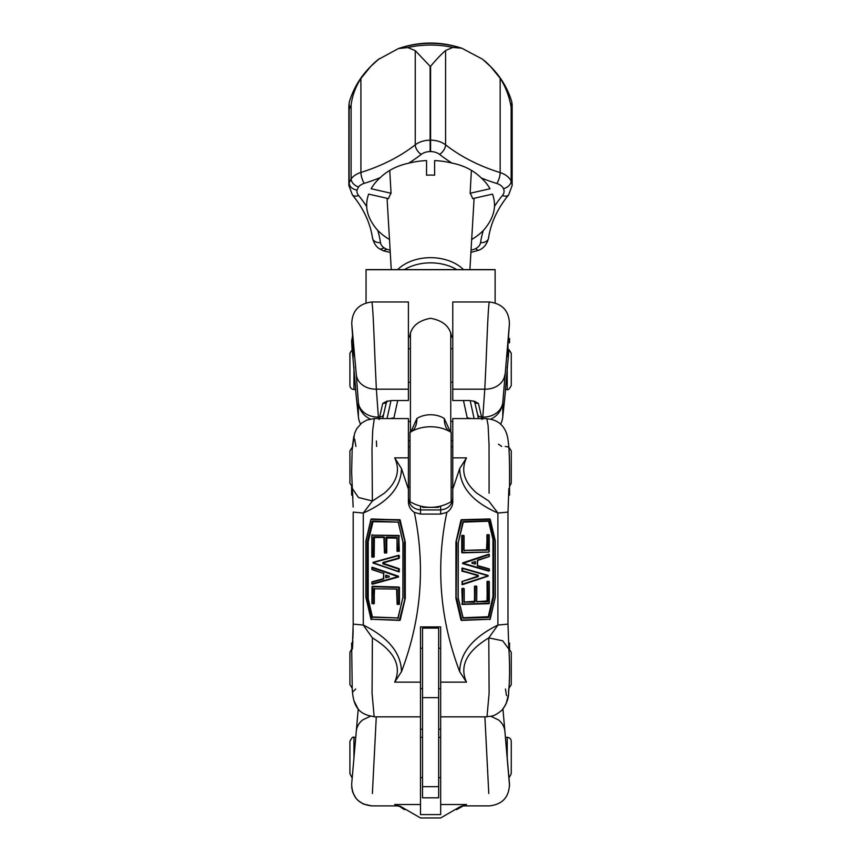 <?xml version="1.0" encoding="UTF-8"?>
<svg xmlns="http://www.w3.org/2000/svg" width="861" height="861" viewBox="0 0 861 861"><rect width="100%" height="100%" fill="white"/><g stroke="black" fill="none" stroke-linecap="round" stroke-linejoin="round"><path stroke-width="1.29" d="M358.23 709.044L356.282 731.269C356.766 726.759 358.897 722.982 362.675 719.914L370.381 716.234L362.675 719.914C358.897 722.982 356.766 726.759 356.282 731.269L355.754 737.317L353.946 737.317C353.096 736.435 351.751 737.78 349.91 741.343L349.91 773.619L349.91 741.343M349.91 773.619L352.192 778.053L353.989 757.486M511.262 741.343L511.262 773.619L511.262 741.343C511.025 738.899 509.68 737.554 507.226 737.317L505.418 737.317L504.89 731.269C504.406 726.759 502.275 722.982 498.497 719.914L490.77 716.234L498.497 719.914C502.275 722.982 504.406 726.759 504.89 731.269L509.551 785.964M420.502 647.87L420.502 626.894L440.671 626.894L440.671 814.592L420.502 814.592L420.502 626.894L440.671 626.894L440.671 647.87M376.279 716.847L372.393 793.487M394.693 804.518L401.474 806.961L420.502 817.95L440.671 817.95L459.699 806.961L466.479 804.518L463.735 805.885L466.479 804.518L440.671 804.518M488.779 793.487L484.894 716.847M462.486 806.283L463.143 805.907L462.486 806.283M462.615 806.219L461.744 806.714M455.921 809.146L456.674 809.641L463.143 805.907M461.065 806.337L456.674 809.641L455.932 809.136L459.699 806.961M403.099 808.834L399.633 806.37L404.498 809.641L405.251 809.146L400.096 806.337M508.862 776.73L502.942 709.033L505.73 704.578M440.671 729.202L438.658 729.202L440.671 729.202M422.514 729.202L420.502 729.202L422.514 729.202M459.688 806.972L463.735 805.885L489.382 805.885C502.48 804.432 509.174 797.114 509.475 783.951L509.088 779.248M511.262 773.619L508.98 778.053M352.192 778.053L351.675 783.951C352.009 797.103 358.714 804.422 371.791 805.885L363.385 804.045L358.058 800.536L355.884 798.179L352.687 792.185L351.665 787.18M352.31 776.73L356.282 731.269M400.171 806.208L405.24 809.136M501.726 446.418L498.497 444.201M408.405 497.658C408.964 504.966 413 509.055 420.502 509.938L420.502 506.053M440.671 506.053L440.671 509.938C448.161 509.066 452.197 504.966 452.768 497.658M355.927 446.418L354.657 439.035M352.687 691.986L355.733 689.015M505.439 689.015L506.516 695.666M508.474 691.986L508.862 688.273M508.7 447.096L505.246 446.418M440.671 716.847L486.992 716.847L489.113 693.245L488.779 637.883C466.705 651.26 459.279 666.016 466.479 682.127L459.699 671.677C439.863 619.425 435.58 566.323 446.848 512.37L440.671 514.082L420.502 514.082L414.324 512.37C425.592 566.323 421.309 619.425 401.474 671.677C401.129 653.025 388.397 637.484 363.277 625.054L353.268 624.117M401.474 671.677L394.682 682.127C401.893 666.016 394.467 651.26 372.393 637.883L372.06 693.245L374.18 716.847L420.502 716.847M374.287 418.586L372.727 430.005L371.995 449.108L372.393 501.048L384.34 493.192C397.061 482.16 400.505 470.386 394.682 457.869L401.474 468.556L408.405 489.145L408.405 418.586L374.287 418.586M386.062 577.419L389.194 576.999L389.204 576.224L385.976 575.159L386.288 577.806M372.189 567.27L371.995 569.595L383.403 573.426L371.995 569.595L371.769 567.657M372.07 581.81L383.457 578.667L383.683 573.856L383.36 579.066A0.807 0.7 -94.8 0 0 383.877 578.301M372.286 567.248L398.525 576.224L398.514 577.01L372.393 584.199M371.866 583.823L371.866 582.197M398.525 576.224L398.32 577.021L398.32 576.246L372.415 567.259M398.783 555.237L399.052 558.423L383.758 562.717L383.758 563.503L399.127 568.68L398.977 571.865M399.386 571.478L398.632 571.51L399.192 571.5L399.192 569.089L398.632 569.099L399.386 569.078M383.758 562.717L399.052 558.423M398.675 571.855L373.007 562.707L398.729 555.237L373.104 562.298L373.071 563.072L399.073 571.876M373.061 562.319L373.017 563.029M374.513 588.806L373.932 603.852M372.469 586.319L371.93 603.421L373.728 603.862L371.93 603.421L371.984 586.728M397.136 604.131L396.587 589.042L374.417 588.806M372.501 586.309L399.084 587.051L398.955 604.562M399.084 587.051L372.533 586.309M374.395 537.156L374.158 556.798L372.2 557.164L371.866 535.144M386.966 537.512L386.255 553.16M384.436 552.73L383.888 537.038L374.104 536.769L384.071 537.425L374.158 537.533M397.018 551.115L397.018 538.211M399.31 551.137L398.761 535.477L371.812 535.144L398.966 535.467L398.998 551.524M398.966 535.467L398.557 535.897L399.31 535.876M373.082 521.422L368.217 541.591L368.217 598.815L372.393 616.928L398.008 617.95M365.925 540.977L370.983 519.301M371.478 518.935L400.171 520.033L405.251 542.086L405.251 598.395L399.708 620.426M365.925 541.031L365.925 597.383M399.838 519.721L370.94 519.269M370.983 619.296L365.925 597.308M371.134 619.253L366.076 597.34L366.076 541.042L371.134 519.366L399.429 520.162L405.047 542.107L404.498 542.118L404.498 598.417L405.047 598.406L399.439 620.049L399.978 620.146L371.134 619.253M399.569 620.404L371.177 619.253M461.787 568.421L462.529 568.454L461.98 568.443L462.239 571.23L462.303 568.034M462.282 584.651L462.12 581.466L477.414 576.31L477.414 575.535L461.787 570.832M461.862 581.864L462.497 584.662L462.325 581.487L477.898 576.73L462.12 581.466M462.572 584.641L488.058 576.181L488.079 575.406L462.443 568.045L488.165 575.815L462.174 584.662M488.144 576.138L488.112 575.428M488.639 534.595L489.242 535.015L489.242 551.707L489.188 535.025L487.089 535.068L488.704 534.606M464.283 550.351L486.54 549.738L487.24 534.638M462.282 552.848L488.833 552.105L462.056 552.837L461.733 535.757L464.09 535.725L462.088 535.338M486.885 535.047L487.089 549.34L487.638 549.34L487.638 535.068L489.037 535.036L488.844 552.105L462.486 552.461L462.486 535.779L463.885 535.736L463.885 550.007L464.036 535.736M463.046 617.746L488.305 616.734L492.955 596.565L492.955 539.352L488.564 521.196M489.834 619.64L495.247 597.297M489.984 619.253L461.614 620.404M461.539 620.437L455.921 598.352L455.921 542.053L460.99 520.033L490.232 519.269M490.189 519.301L495.29 540.891L495.301 597.286L490.038 619.253L461.744 620.049L456.674 598.373L456.136 598.47L456.674 542.075L456.126 542.064L461.733 520.162L461.195 520.055L490.038 519.366L495.247 540.945M475.111 561.738L471.979 562.427L471.968 563.202L475.132 564.084L474.971 561.426M489.145 556.593L477.812 560.037L477.295 565.257A0.807 0.7 94.8 0 0 477.812 566.021L489.188 568.841M489.392 569.239L489.252 570.778L463.143 563.277L489.166 554.635L489.091 556.636L477.769 560.382L489.091 556.636L488.994 554.215L462.852 562.868L462.852 563.643L462.658 562.857L488.79 554.204M477.812 566.021L489.252 569.239L489.392 570.768M488.876 571.144L462.648 563.632L462.658 562.857M476.187 585.997L474.637 586.459L476.79 586.416L476.736 601.279L476.736 586.427M464.402 602L474.433 601.312L474.788 586.029M488.994 603.69L489.306 581.681L487.218 581.713L488.822 581.25M476.983 601.645L487.014 600.967L487.358 581.283M489.306 603.281L489.306 581.659M461.862 588.763L462.615 588.795L462.056 588.784L462.379 604.433L461.862 588.763L464.208 588.73L464.208 601.635L464.154 588.741M462.174 604.422L462.615 604.056L461.862 604.024M487.014 581.702L487.218 600.978L487.767 600.989L487.767 581.724L489.166 581.681L488.973 603.701L462.432 604.433L489.36 603.292L462.615 604.056L462.615 588.795L464.014 588.752L464.154 601.645M372.393 637.883L363.277 625.064L363.277 513.038L353.268 512.112M489.08 493.192L489.048 444.9L488.09 425.366L486.842 418.597L452.768 418.586L452.768 489.145L459.699 468.556L466.479 457.869C460.667 470.386 464.111 482.16 476.833 493.192L488.779 501.048L497.895 513.027L497.895 625.064L488.779 637.883L502.706 640.788L508.883 649.151L507.979 624.203L507.979 512.198L508.873 488.445M507.904 512.112L497.895 513.038C472.775 502.006 460.043 487.186 459.699 468.556M459.699 671.677C460.043 653.025 472.775 637.484 497.895 625.054L507.904 624.117M420.502 514.082L420.502 509.938L440.671 509.938L440.671 514.082M353.161 507.054L352.3 488.445L358.467 497.507L372.027 500.898M401.474 468.556C401.129 487.186 388.397 502.006 363.277 513.038L372.393 501.048M475.509 561.781L475.509 563.675M385.663 577.451L385.663 575.557M414.324 512.37C410.525 509.841 408.555 506.322 408.405 501.812L408.405 489.145M452.768 489.145L452.768 501.812C452.617 506.322 450.647 509.841 446.848 512.37M508.948 349.544L505.461 389.495M355.711 389.495L352.214 349.544M502.684 417.574A20.169 18.339 -174 0 0 502.759 417.004L502.759 417.004A20.169 18.339 -174 0 0 502.792 416.638L502.792 402.431A20.169 16.391 -175.7 0 1 482.698 417.09L481.568 417.09L481.999 419.565M500.607 424.172A20.169 20.169 0 0 0 502.759 417.004L505.601 389.495M504.89 374.524C504.406 378.765 502.275 382.306 498.497 385.158C494.601 387.913 490.027 389.247 484.797 389.183L485.948 364.763C487.078 337.706 488.198 305.483 489.328 301.974C502.361 303.653 509.055 310.896 509.411 323.714L502.792 402.431A20.169 20.072 180 0 1 490.544 419.167M379.174 419.565L379.604 417.09L378.474 417.09A20.169 16.391 175.7 0 1 358.38 402.431L358.38 416.638A20.169 18.339 174 0 0 358.413 417.004L358.413 417.004A20.169 18.339 174 0 0 358.488 417.574M378.474 418.586L376.375 389.183C371.134 389.247 366.571 387.913 362.675 385.158C358.897 382.306 356.766 378.765 356.282 374.524L351.762 323.714C352.095 310.918 358.789 303.664 371.844 301.974C372.974 305.483 374.094 337.706 375.224 364.763L376.375 389.183L408.405 389.183L408.405 301.974L371.844 301.974M355.571 389.495L356.314 397.136L355.561 389.495M473.776 400.968L474.874 402.765L477.672 414.841L479.082 416.563L481.568 417.09L478.415 403.4L474.971 403.12L474.745 402.41M387.396 400.978L386.202 403.12L382.758 403.4L386.567 401.344L391.82 400.516L408.405 400.516L408.405 389.183M382.758 403.4L379.604 417.09L382.09 416.563L383.5 414.841L386.309 402.733M353.193 355.109L353.301 342.99M507.872 342.99L507.979 355.098M489.328 301.974L452.768 301.974L452.768 400.516L469.353 400.516L474.626 401.344L478.415 403.4M351.762 323.714L353.268 346.1M507.904 346.1L509.411 323.714M452.768 382.241L450.755 382.241M410.417 382.241L408.405 382.241M467.394 418.586L463.455 400.516M450.755 421.459L452.768 421.459M408.405 421.459L410.417 421.459M397.717 400.516L393.778 418.586M509.055 349.598L507.904 356.831M353.258 342.463L352.117 349.598L351.891 346.671L351.622 340.967L352.687 335.026M467.179 417.854L471.484 418.586M470.16 400.537L474.12 418.586M389.678 418.586L393.994 417.843M387.052 418.586L391.012 400.537M438.658 786.685L438.658 628.11L422.514 628.11L422.514 797.824L438.658 797.824L438.658 786.685L422.514 786.685M422.514 506.516L422.514 507.333L438.658 507.333L438.658 506.516M508.862 349.501L511.262 353.193L511.262 385.459C509.421 389.032 508.076 390.377 507.226 389.495L507.226 366.808M353.946 366.808L353.946 389.495C351.492 389.258 350.147 387.913 349.91 385.459L349.91 353.193L352.31 349.501M349.91 483.129L349.91 450.852L349.91 483.129L352.192 486.756L349.91 483.129M452.768 487.165L451.153 487.165L451.153 432.405M410.019 501.694A40.338 40.338 0 0 0 451.153 501.694L451.153 432.297A40.338 40.338 0 0 0 445.815 429.639A30.253 21.17 180 0 0 415.357 429.639A40.338 40.338 0 0 0 409.997 432.297L410.008 501.694L410.008 487.165L408.405 487.165M508.829 447.15L511.262 450.852L511.262 483.129L509.54 486.433L511.262 483.129M349.91 684.581L352.181 688.208L349.91 684.581L349.91 652.315L351.632 649L349.91 652.315M440.671 688.617L438.658 688.617L440.671 688.617M422.514 688.617L420.502 688.617L422.514 688.617M508.84 648.613L511.262 652.315L511.262 684.581L509.002 688.208L511.262 684.581M440.671 777.655L438.658 777.655M422.514 777.655L420.502 777.655M448.979 431.092A40.338 19.599 123 0 1 444.298 418.521L450.249 431.652M410.88 431.974L416.875 418.521A40.338 19.599 57 0 1 412.193 431.092M410.008 432.405L410.008 487.165M463.552 269.633A40.338 28.23 180 0 0 399.795 267.663A40.338 28.23 180 0 0 397.621 269.633M404.369 269.633A40.338 28.23 0 0 1 456.804 269.633M495.129 302.792L495.129 269.633L366.043 269.633L366.043 302.792M366.043 269.697L495.129 269.697M409.61 337.189C410.848 326.932 417.833 320.636 430.586 318.301C443.35 320.647 450.346 326.943 451.562 337.189M415.25 50.648L415.25 144.842A20.169 14.12 180 0 1 430.123 140.182L430.166 151.59A76.64 53.64 0 0 1 430.586 151.59L430.586 140.171A84.712 59.28 180 0 0 430.123 140.182L430.123 66.297L415.25 50.648L407.791 47.57L398.406 48.56L378.291 59.517L370.768 66.394L360.91 78.48C355.539 86.864 352.267 95.732 351.105 105.074L351.105 178.959A84.712 59.28 180 0 0 349.135 183.189L349.157 102.502C353.107 89.146 359.93 77.479 369.649 67.513A73.906 51.725 0 0 1 370.768 66.394M490.748 66.727A73.906 51.725 0 0 1 491.523 67.513C501.145 77.382 507.936 88.92 511.897 102.115L511.154 107.259C509.335 96.529 505.665 86.864 500.155 78.254L490.748 66.727L482.483 59.172L461.765 48.194L452.821 47.441L445.589 50.508C441.381 54.135 436.376 59.387 430.586 66.297A84.712 59.28 180 0 0 430.123 66.297M366.689 206.597A169.305 118.484 180 0 0 358.563 195.479A12.097 8.47 0 0 1 357.035 190.152C352.235 189.086 349.598 186.772 349.135 183.189A20.169 14.12 180 0 0 348.866 185.459L352.353 194.855C363.514 208.459 370.241 222.87 372.512 238.066A8.072 5.736 -8.5 0 0 380.487 242.651A169.305 118.484 180 0 0 377.742 230.393C370.833 222.558 367.152 214.615 366.689 206.597A63.929 44.74 0 0 1 366.711 203.454A63.929 44.74 0 0 1 368.659 194.112L388.548 198.633A43.082 30.146 180 0 1 391.045 193.262L371.156 188.742A63.929 44.74 0 0 1 380.282 177.614C387.859 170.413 397.298 165.613 408.62 163.213A63.929 44.74 0 0 1 426.55 160.576L426.55 175.203L426.55 160.576M430.586 151.59A12.097 8.47 0 0 1 439.584 154.399A169.423 118.57 180 0 0 451.896 163.041A63.929 44.74 0 0 0 434.622 160.576L434.622 175.203A43.082 30.146 180 0 0 430.586 175.074A43.082 30.146 180 0 0 426.55 175.203M389.764 170.37L391.045 193.262M451.896 163.041C463.799 165.43 473.604 170.413 481.321 178.001A169.423 118.57 180 0 0 496.883 183.522A12.097 8.47 0 0 1 503.481 188.645A12.097 8.47 0 0 1 502.447 195.512A169.423 118.57 180 0 0 494.494 206.382A63.929 44.74 0 0 0 494.462 203.454A63.929 44.74 0 0 0 492.514 194.112L472.624 198.633A43.082 30.146 180 0 0 470.128 193.262L471.408 170.295M481.321 178.001A63.929 44.74 0 0 1 490.017 188.742L470.128 193.262M389.495 239.498A63.929 44.74 0 0 1 377.742 230.393M494.494 206.382C494.042 214.583 490.296 222.655 483.258 230.576A63.929 44.74 0 0 1 471.677 239.498M390.119 250.077A12.097 8.47 0 0 1 386.686 249.195L383.468 250.831L380.11 249.109C376.548 247.333 374.008 243.652 372.512 238.066M386.686 249.195A76.64 53.64 0 0 1 384.243 247.946L380.207 249.173M357.035 190.152A76.64 53.64 0 0 1 358.499 187.009C354.011 185.266 351.546 182.586 351.105 178.959A20.169 14.12 180 0 1 360.91 172.437A8.072 2.335 72.7 0 0 364.181 183.361A169.154 118.387 180 0 0 380.282 177.614M420.502 804.518L394.682 804.518M462.077 806.057L461.442 806.219M399.719 806.219L399.095 806.057M451.153 440.789L452.768 440.789M408.405 440.789L410.008 440.789M376.666 446.418L376.386 440.983M352.45 648.559L352.87 641.09M440.671 682.127L466.479 682.127M394.682 682.127L420.502 682.127M394.682 457.869L408.405 457.869M383.737 578.28L383.737 573.846M383.436 573.448L371.92 569.229L371.92 567.679L398.03 576.644L372.006 583.823L372.006 582.197L383.36 579.066M383.436 578.667L372.124 581.788L371.812 583.812L372.447 584.199M372.501 584.188L398.514 577.01M399.127 568.68L383.758 563.503M383.263 563.923L383.263 562.362A0.807 0.7 -94.8 0 0 383.263 563.923L398.632 569.099L398.632 571.51L373.007 562.707L398.557 555.657L398.557 558.068L383.263 562.362M399.31 558.046L399.31 555.636M374.287 603.453L374.287 589.182M374.234 588.418A0.807 0.7 -94.8 0 0 373.534 589.204L374.395 588.806M373.534 589.204L373.534 603.475L372.135 603.443L372.135 586.75L398.686 587.493L398.686 604.185L397.287 604.142L397.136 589.85M399.439 604.153L399.439 587.471M386.74 552.751L386.74 537.888M386.686 537.124A0.807 0.7 -94.8 0 0 385.986 537.91L397.018 538.19L396.458 537.393L386.686 537.124L396.652 537.781M385.986 537.91L385.986 552.773L384.587 552.74L384.436 537.845M374.158 556.798L373.954 537.544L373.405 537.555L373.405 556.819L372.006 556.776L372.006 535.155L398.557 535.897L398.557 551.158L397.158 551.126L396.964 538.2L397.351 551.503M372.382 534.724L371.812 535.144L371.812 556.766L373.588 557.207M368.217 598.815L368.217 541.591M368.228 541.494L372.662 521.701L372.124 521.605L367.496 541.408L368.024 541.612L367.464 541.623L367.464 598.836L368.024 598.825L367.496 599.041L371.651 617.057L372.189 616.95L368.228 598.912M372.522 617.251L397.911 617.961L372.522 617.251M402.926 597.663L397.911 617.961L402.948 597.512M398.191 617.703L402.894 597.502L403.077 542.182L398.309 522.423L402.948 542.365L402.894 597.502L402.948 542.365M398.352 522.39L402.937 542.226M398.019 522.11L372.802 521.023L397.997 522.11L372.867 521.691M405.24 541.989L400.171 520.033M405.251 598.395L405.251 542.086M400.182 620.124L405.24 598.492M462.045 571.209L477.898 575.18L462.529 570.854L462.529 568.454L488.165 575.815L461.862 584.275M477.414 576.31L477.414 575.535M477.898 576.73A0.807 0.7 94.8 0 0 477.898 575.18M486.939 550.168L464.38 550.373L486.939 550.168A0.807 0.7 94.8 0 0 487.638 549.34M461.733 535.757L461.733 552.439M463.487 535.305L464.09 535.725L464.036 550.007M492.955 539.352L492.955 596.565M492.933 596.673L488.51 616.756L489.048 616.863L493.676 596.802L493.149 596.587L493.708 596.598L493.708 539.373L493.149 539.373L493.676 539.169L489.522 521.389L488.983 521.486L492.933 539.255M488.779 521.465L488.844 520.808L463.509 521.518L488.682 521.196L462.841 522.132L458.235 542.764L463.326 521.906M458.213 542.86L458.074 597.814L462.863 617.498L458.213 597.803L458.235 542.764M462.831 617.541L463.347 618.187L488.37 617.477L463.089 617.757L458.246 597.954M463.024 522.207L458.267 542.871L458.213 597.782M455.932 598.46L461.001 620.124M490.178 619.296L495.236 597.383M455.921 542.053L455.921 598.352M495.247 540.999L495.301 597.286L495.29 540.902M460.99 520.033L455.932 541.946M489.64 518.935L461.324 519.721M477.295 565.257L477.435 560.823M488.811 571.144L489.457 570.768L489.156 568.83L477.737 565.623M462.648 563.632L488.757 571.134M489.306 556.238L489.306 554.635M477.737 560.403L477.435 565.246M474.433 586.449L474.637 601.333L475.186 601.344L475.186 586.47L476.585 586.427L476.736 601.29M474.486 602.162L464.51 602.022L474.486 602.162A0.807 0.7 94.8 0 0 475.186 601.344M463.605 588.311L462.206 588.354M487.068 601.817L477.08 601.667L487.068 601.817A0.807 0.7 94.8 0 0 487.767 600.989M452.768 457.869L466.479 457.869M476.585 601.301A0.807 0.7 94.8 0 0 477.285 602.087M464.014 601.656A0.807 0.7 94.8 0 0 464.703 602.442M477.812 560.037A0.807 0.7 94.8 0 0 477.295 560.823M463.509 521.518A0.807 0.7 94.8 0 0 462.841 522.132M489.522 521.389A0.807 0.7 94.8 0 0 488.844 520.808M488.37 617.477A0.807 0.7 94.8 0 0 489.048 616.863M462.669 617.606A0.807 0.7 94.8 0 0 463.347 618.187M463.885 550.007A0.807 0.7 94.8 0 0 464.585 550.792M397.707 618.381A0.807 0.7 -94.8 0 0 398.385 617.811M371.651 617.057A0.807 0.7 -94.8 0 0 372.329 617.671M372.802 521.023A0.807 0.7 -94.8 0 0 372.124 521.605M398.503 522.347A0.807 0.7 -94.8 0 0 397.825 521.723M384.587 537.867A0.807 0.7 -94.8 0 0 383.888 537.038M374.104 536.769A0.807 0.7 -94.8 0 0 373.405 537.555M397.158 538.222A0.807 0.7 -94.8 0 0 396.458 537.393M397.287 589.871A0.807 0.7 -94.8 0 0 396.587 589.042M383.877 573.878A0.807 0.7 -94.8 0 0 383.36 573.082M504.89 396.781L502.792 416.638A20.169 20.072 -0 0 1 500.585 424.15M452.768 389.183L484.797 389.183L482.698 418.586M356.282 374.524L358.38 402.431A20.169 20.072 180 0 0 370.252 419.016M360.511 424.01A20.169 20.072 -0 0 1 358.38 416.638L356.282 396.781M478.565 418.586L478.253 417.779L478.253 418.586M382.919 418.586L382.919 417.779L382.607 418.586M352.31 348.339L353.268 356.831M382.919 417.779L383.5 414.841M478.253 417.779L477.672 414.841M422.514 697.647L438.658 697.647M353.946 758.014L353.946 737.317M507.226 737.317L507.226 758.014M444.298 418.521A20.169 14.12 180 0 0 430.586 414.754A20.169 14.12 180 0 0 416.875 418.521M401.441 47.742A70.742 49.507 0 0 1 458.913 47.484M407.791 47.57A73.906 51.725 0 0 1 452.821 47.441M379.464 58.591L372.253 64.844A70.742 49.507 0 0 1 378.291 59.517M483.473 59.979A70.742 49.507 0 0 1 488.919 64.844L491.523 67.513M502.447 195.512A8.072 4.983 39.6 0 0 508.657 194.887L512.134 185.502A20.169 14.12 180 0 0 511.154 181.144A20.169 14.12 180 0 0 500.155 172.598A161.351 112.92 0 0 1 445.589 144.852A20.169 14.12 180 0 0 430.586 140.171L430.586 66.297M503.481 188.645A8.072 5.478 -24.9 0 0 511.154 181.144L511.154 107.259L511.154 181.144A8.072 5.478 -24.9 0 1 503.481 188.645L503.481 188.645M358.563 195.479A8.072 4.983 140.4 0 1 352.353 194.855M384.243 247.946A12.097 8.47 0 0 1 380.487 242.651M360.91 78.48L360.91 172.437A161.093 112.737 0 0 0 415.25 144.842A8.072 4.283 52.2 0 0 421.244 154.388A12.097 8.47 0 0 1 430.166 151.59M439.584 154.399A8.072 4.283 -52.1 0 0 445.589 144.852L445.589 50.508M408.62 163.213A169.154 118.387 180 0 0 421.244 154.388M496.883 183.522A8.072 2.335 -72.7 0 0 500.155 172.598L500.155 78.254M358.499 187.009A12.097 8.47 0 0 1 364.181 183.361M483.258 230.576A169.423 118.57 180 0 0 480.556 242.641A8.072 5.736 8.5 0 0 488.542 238.066C490.813 222.87 497.518 208.48 508.657 194.887M480.556 242.641A12.097 8.47 0 0 1 475.638 248.614A8.072 3.39 63 0 0 479.297 250.045L479.297 250.045C484 247.946 487.078 243.954 488.542 238.066M471.053 250.045A12.097 8.47 0 0 0 475.638 248.614L475.638 248.614A8.072 3.39 63 0 0 479.297 250.045L470.913 252.424M351.105 105.074A84.712 59.28 180 0 0 349.135 109.304M397.986 805.907L371.791 805.885M397.438 805.885L401.484 806.972M508.84 447.16L508.108 440.348M506.171 703.588L508.313 695.128M509.54 649L509.54 643.059M352.181 688.208L352.257 689.284M354.086 701.058L358.219 709.184M353.15 629.413L352.902 638.335M352.536 645.556L352.332 648.613M352.547 491.792L352.902 498.422M353.828 436.226L352.343 447.15L349.91 450.852L352.343 447.15M351.632 486.433L351.632 495.118M397.481 604.53L396.781 589.43M384.781 553.128L384.081 537.425M371.317 619.64L365.871 597.319L365.871 541.02L370.951 519.258M490.232 519.258L495.29 540.891M352.289 649.162L353.193 624.203L353.193 512.198M508.883 649.151C509.873 664.455 509.798 678.845 508.647 692.341C508.722 698.314 506.483 704.255 501.952 710.164C493.213 717.471 490.792 716.008 486.971 716.589M486.809 418.801C500.489 419.63 506.096 428.864 507.742 438.109C510.186 451.444 509.432 479.362 509.54 495.118M352.3 488.295L351.643 472.065L352.149 449.808L354.603 433.406L356.68 428.778L361.749 422.955L366.883 420.028L374.287 418.575M374.201 716.6C357.283 714.608 353.139 704.459 352.235 688.929L351.632 643.059M360.49 424.021A20.169 20.169 0 0 1 358.413 417.004L356.314 397.158M353.193 344.658L353.193 355.076M507.979 344.658L507.979 355.076M509.54 338.405L509.497 342.882M353.946 389.495L355.776 389.495M505.396 389.495L507.226 389.495M452.768 446.827L451.153 446.827M410.008 446.827L408.405 446.827M440.671 648.279L438.658 648.279M422.514 648.279L420.502 648.279M440.671 737.317L438.658 737.317M422.514 737.317L420.502 737.317M410.417 332.863L410.417 432.061M450.755 332.863L450.755 432.061M449.765 431.662L449.13 431.167M412.042 431.167L411.407 431.662M408.405 348.716L410.417 348.716M450.755 348.716L452.768 348.716M398.406 48.571C419.447 41.35 440.574 41.22 461.765 48.216M482.472 59.172L488.919 64.844M469.902 269.633L474.11 198.288M391.271 269.633L387.063 198.288M390.259 252.445L383.468 250.831M348.866 185.459L348.866 104.934M512.134 185.502L512.134 103.751M372.253 64.844L369.649 67.513"/></g></svg>
